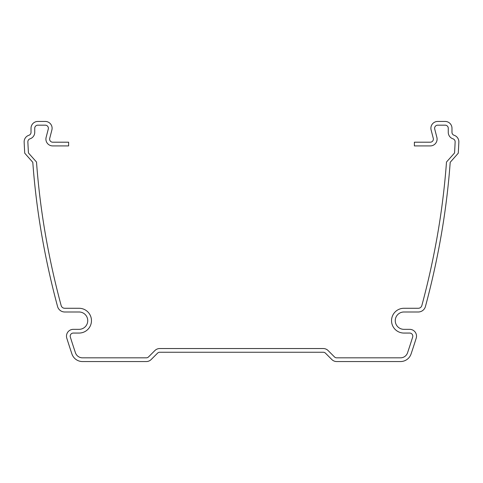 <?xml version="1.0" encoding="UTF-8"?>
<svg xmlns="http://www.w3.org/2000/svg" width="483" height="483" viewBox="0 0 483 483"><rect width="100%" height="100%" fill="white"/><g stroke="black" fill="none" stroke-linecap="round" stroke-linejoin="round"><path stroke-width="0.72" d="M328.096 350.537A6.816 6.816 0 0 0 323.272 348.539L159.728 348.539A6.816 6.816 0 0 0 154.904 350.537L148.516 356.931A3.097 3.097 0 0 1 146.325 357.837L82.496 357.837A7.438 7.438 0 0 1 75.445 352.771A801.804 801.804 0 0 1 70.343 337.086A3.097 3.097 0 0 1 73.301 333.059L79.067 333.059A12.395 12.395 0 0 0 91.462 320.664A12.395 12.395 0 0 0 79.067 308.275L64.722 308.275A3.701 3.701 0 0 1 61.148 305.534A801.714 801.714 0 0 1 46.241 239.091A739.841 739.841 0 0 1 36.509 162.028L28.449 152.972A747.273 747.273 0 0 1 27.863 141.917A3.097 3.097 0 0 1 29.934 138.85L30.175 138.772A6.816 6.816 0 0 0 34.734 132.336L34.734 128.261A3.097 3.097 0 0 1 37.837 125.163L45.287 125.163A3.097 3.097 0 0 1 48.288 129.027L46.12 137.395A6.816 6.816 0 0 0 52.719 145.92L68.622 145.92L68.622 142.201L52.719 142.201A3.097 3.097 0 0 1 49.719 138.337L51.886 129.969A6.816 6.816 0 0 0 45.287 121.444L37.837 121.444A6.816 6.816 0 0 0 31.021 128.261L31.021 132.336A3.097 3.097 0 0 1 28.944 135.258L28.702 135.343A6.816 6.816 0 0 0 24.15 142.087A750.993 750.993 0 0 0 24.736 153.196L32.796 162.3A743.56 743.56 0 0 0 42.595 239.797A805.523 805.523 0 0 0 57.555 306.488A7.438 7.438 0 0 0 64.734 311.994L79.067 311.994A8.676 8.676 0 0 1 87.743 320.664A8.676 8.676 0 0 1 79.067 329.34L73.301 329.34A6.816 6.816 0 0 0 66.799 338.197A805.523 805.523 0 0 0 71.925 353.961A11.151 11.151 0 0 0 82.496 361.556L146.325 361.556A6.816 6.816 0 0 0 151.143 359.557L157.536 353.17A3.097 3.097 0 0 1 159.728 352.258L323.272 352.258A3.097 3.097 0 0 1 325.464 353.17L331.857 359.557A6.816 6.816 0 0 0 336.675 361.556L400.504 361.556A11.151 11.151 0 0 0 411.075 353.961A805.523 805.523 0 0 0 416.201 338.197A6.816 6.816 0 0 0 409.699 329.34L403.933 329.34A8.676 8.676 0 0 1 395.257 320.664A8.676 8.676 0 0 1 403.933 311.994L418.266 311.994A7.438 7.438 0 0 0 425.445 306.488A805.523 805.523 0 0 0 440.405 239.797A743.56 743.56 0 0 0 450.204 162.3L458.264 153.196A750.993 750.993 0 0 0 458.85 142.087A6.816 6.816 0 0 0 454.298 135.343L454.056 135.258A3.097 3.097 0 0 1 451.979 132.336L451.979 128.261A6.816 6.816 0 0 0 445.163 121.444L437.713 121.444A6.816 6.816 0 0 0 431.114 129.969L433.281 138.337A3.097 3.097 0 0 1 430.281 142.201L414.378 142.201L414.378 145.92L430.281 145.92A6.816 6.816 0 0 0 436.88 137.395L434.712 129.027A3.097 3.097 0 0 1 437.713 125.163L445.163 125.163A3.097 3.097 0 0 1 448.266 128.261L448.266 132.336A6.816 6.816 0 0 0 452.825 138.772L453.066 138.85A3.097 3.097 0 0 1 455.137 141.917A747.273 747.273 0 0 1 454.551 152.972L446.491 162.028A739.841 739.841 0 0 1 436.759 239.091A801.714 801.714 0 0 1 421.852 305.534A3.701 3.701 0 0 1 418.278 308.275L403.933 308.275A12.395 12.395 0 0 0 391.538 320.664A12.395 12.395 0 0 0 403.933 333.059L409.699 333.059A3.097 3.097 0 0 1 412.657 337.086A801.804 801.804 0 0 1 407.555 352.771A7.438 7.438 0 0 1 400.504 357.837L336.675 357.837A3.097 3.097 0 0 1 334.484 356.931L328.096 350.537"/></g></svg>
